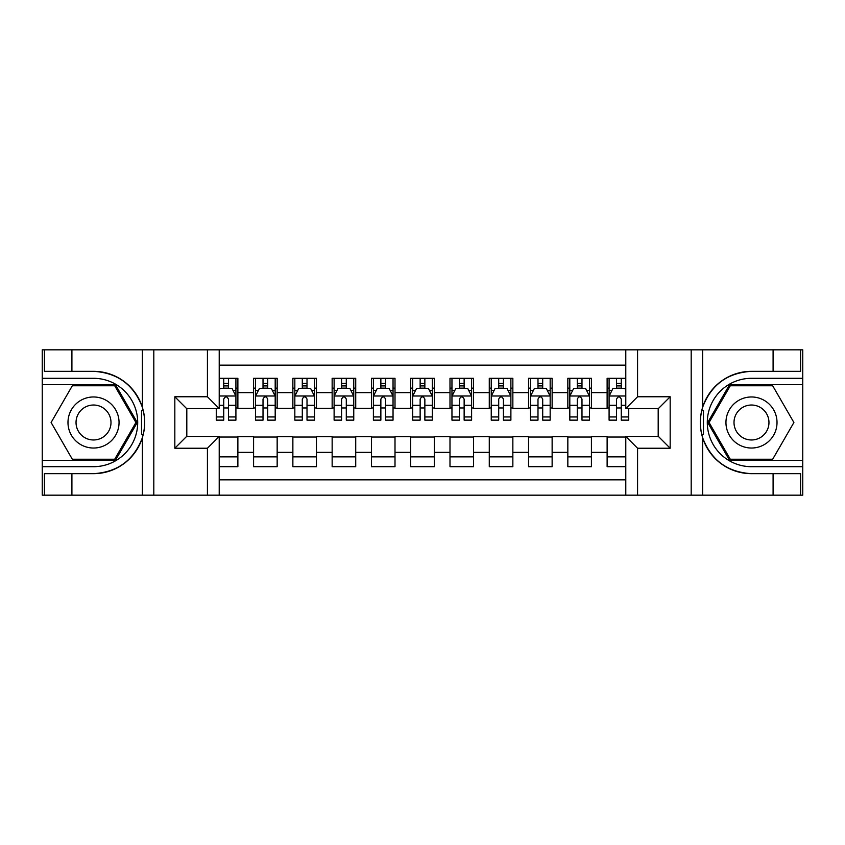 <?xml version="1.0" encoding="UTF-8"?>
<svg xmlns="http://www.w3.org/2000/svg" width="845" height="845" viewBox="0 0 845 845"><rect width="100%" height="100%" fill="white"/><g stroke="black" fill="none" stroke-linecap="round" stroke-linejoin="round"><path stroke-width="1.27" d="M219.214 495.17L625.786 495.17L625.786 436.442L658.392 436.442L658.392 408.558L625.786 408.558L625.786 349.83L219.214 349.83L219.214 408.558L186.608 408.558L186.608 436.442L219.214 436.442L219.214 495.17L71.909 495.17L71.909 473.665L93.51 473.665A51.165 51.165 0 0 0 142.372 437.699C145.361 427.57 145.361 417.441 142.372 407.301A51.165 51.165 0 0 0 93.51 371.335L71.909 371.335L71.909 349.83L42.25 349.83L42.25 460.409L115.395 460.409L137.281 422.5L115.395 384.591L42.25 384.591M625.786 378.306L607.122 378.306L607.122 392.65L591.415 392.65L591.415 408.357L607.122 408.357L607.122 392.65M591.415 392.65L591.415 378.306L567.84 378.306L567.84 392.65L552.134 392.65L552.134 408.357L567.84 408.357L567.84 392.65M552.134 392.65L552.134 378.306L528.558 378.306L528.558 392.65L512.852 392.65L512.852 408.357L528.558 408.357L528.558 392.65M512.852 392.65L512.852 378.306L489.276 378.306L489.276 392.65L473.57 392.65L473.57 408.357L489.276 408.357L489.276 392.65M473.57 392.65L473.57 378.306L449.994 378.306L449.994 392.65L434.288 392.65L434.288 408.357L449.994 408.357L449.994 392.65M434.288 392.65L434.288 378.306L410.712 378.306L410.712 392.65L395.006 392.65L395.006 408.357L410.712 408.357L410.712 392.65M395.006 392.65L395.006 378.306L371.43 378.306L371.43 392.65L355.724 392.65L355.724 408.357L371.43 408.357L371.43 392.65M355.724 392.65L355.724 378.306L332.148 378.306L332.148 392.65L316.442 392.65L316.442 408.357L332.148 408.357L332.148 392.65M316.442 392.65L316.442 378.306L292.866 378.306L292.866 392.65L277.16 392.65L277.16 408.357L292.866 408.357L292.866 392.65M277.16 392.65L277.16 378.306L253.584 378.306L253.584 408.357L237.878 408.357L237.878 378.306L219.214 378.306M219.214 466.693L237.878 466.693L237.878 436.643L253.584 436.643L253.584 466.693L277.16 466.693L277.16 436.643L292.866 436.643L292.866 452.35L277.16 452.35M292.866 452.35L292.866 466.693L316.442 466.693L316.442 436.643L332.148 436.643L332.148 452.35L316.442 452.35M332.148 452.35L332.148 466.693L355.724 466.693L355.724 436.643L371.43 436.643L371.43 452.35L355.724 452.35M371.43 452.35L371.43 466.693L395.006 466.693L395.006 436.643L410.712 436.643L410.712 452.35L395.006 452.35M410.712 452.35L410.712 466.693L434.288 466.693L434.288 436.643L449.994 436.643L449.994 452.35L434.288 452.35M449.994 452.35L449.994 466.693L473.57 466.693L473.57 436.643L489.276 436.643L489.276 452.35L473.57 452.35M489.276 452.35L489.276 466.693L512.852 466.693L512.852 436.643L528.558 436.643L528.558 452.35L512.852 452.35M528.558 452.35L528.558 466.693L552.134 466.693L552.134 436.643L567.84 436.643L567.84 452.35L552.134 452.35M567.84 452.35L567.84 466.693L591.415 466.693L591.415 436.643L607.122 436.643L607.122 452.35L591.415 452.35M625.786 365.146L219.214 365.146M219.214 479.854L625.786 479.854M607.122 452.35L607.122 466.693L625.786 466.693M186.808 408.558L186.808 436.442M658.192 436.442L658.192 408.558M223.735 388.13L228.446 388.13M235.913 388.13L237.878 388.13M223.735 407.966L228.446 407.966M235.913 407.966L237.878 407.966M219.214 437.034L237.878 437.034M219.214 456.87L237.878 456.87M253.584 407.966L255.549 407.966M263.017 407.966L267.728 407.966M275.195 407.966L277.16 407.966M253.584 388.13L255.549 388.13M263.017 388.13L267.728 388.13M275.195 388.13L277.16 388.13M253.584 437.034L277.16 437.034M253.584 456.87L277.16 456.87M292.866 437.034L316.442 437.034M292.866 456.87L316.442 456.87M292.866 388.13L294.831 388.13M302.299 388.13L307.01 388.13M314.477 388.13L316.442 388.13M292.866 407.966L294.831 407.966M302.299 407.966L307.01 407.966M314.477 407.966L316.442 407.966M332.148 437.034L355.724 437.034M332.148 456.87L355.724 456.87M332.148 388.13L334.113 388.13M341.581 388.13L346.292 388.13M353.759 388.13L355.724 388.13M332.148 407.966L334.113 407.966M341.581 407.966L346.292 407.966M353.759 407.966L355.724 407.966M371.43 437.034L395.006 437.034M371.43 456.87L395.006 456.87M371.43 388.13L373.395 388.13M380.863 388.13L385.573 388.13M393.041 388.13L395.006 388.13M371.43 407.966L373.395 407.966M380.863 407.966L385.573 407.966M393.041 407.966L395.006 407.966M410.712 437.034L434.288 437.034M410.712 456.87L434.288 456.87M410.712 388.13L412.677 388.13M420.145 388.13L424.855 388.13M432.323 388.13L434.288 388.13M410.712 407.966L412.677 407.966M420.145 407.966L424.855 407.966M432.323 407.966L434.288 407.966M449.994 437.034L473.57 437.034M449.994 456.87L473.57 456.87M449.994 388.13L451.959 388.13M459.426 388.13L464.137 388.13M471.605 388.13L473.57 388.13M449.994 407.966L451.959 407.966M459.426 407.966L464.137 407.966M471.605 407.966L473.57 407.966M489.276 437.034L512.852 437.034M489.276 456.87L512.852 456.87M489.276 388.13L491.241 388.13M498.708 388.13L503.419 388.13M510.887 388.13L512.852 388.13M489.276 407.966L491.241 407.966M498.708 407.966L503.419 407.966M510.887 407.966L512.852 407.966M528.558 437.034L552.134 437.034M528.558 456.87L552.134 456.87M528.558 388.13L530.523 388.13M537.99 388.13L542.701 388.13M550.169 388.13L552.134 388.13M528.558 407.966L530.523 407.966M537.99 407.966L542.701 407.966M550.169 407.966L552.134 407.966M567.84 437.034L591.415 437.034M567.84 456.87L591.415 456.87M567.84 388.13L569.805 388.13M577.272 388.13L581.983 388.13M589.451 388.13L591.415 388.13M567.84 407.966L569.805 407.966M577.272 407.966L581.983 407.966M589.451 407.966L591.415 407.966M607.122 437.034L625.786 437.034M607.122 456.87L625.786 456.87M607.122 388.13L609.087 388.13M616.554 388.13L621.265 388.13M607.122 407.966L609.087 407.966M616.554 407.966L621.265 407.966M228.446 383.419L223.735 383.419M216.267 416.944L216.267 420.145L223.735 420.145L223.735 416.944L216.267 416.944L216.267 408.558M233.062 390.485L235.913 390.485L235.913 420.145L228.446 420.145L228.446 399.125C226.882 396.104 225.309 396.104 223.735 399.125L223.735 416.944M235.913 390.485L235.913 378.306M235.913 396.178L231.984 388.32L220.196 388.32L219.214 390.284M223.735 388.32L223.735 378.306M228.446 378.306L228.446 388.32M106.28 400.393A25.53 25.53 0 0 0 71.402 409.73A25.53 25.53 0 0 0 80.75 444.607A25.53 25.53 0 0 0 115.628 435.27A25.53 25.53 0 0 0 106.28 400.393M102.256 407.364A17.481 17.481 0 0 0 78.374 413.765A17.481 17.481 0 0 0 84.775 437.636A17.481 17.481 0 0 0 108.656 431.235A17.481 17.481 0 0 0 102.256 407.364M114.719 459.226L72.311 459.226L51.101 422.5L72.311 385.774L114.719 385.774L135.929 422.5L114.719 459.226M764.25 400.393A25.53 25.53 0 0 0 729.372 409.73A25.53 25.53 0 0 0 738.72 444.607A25.53 25.53 0 0 0 773.597 435.27A25.53 25.53 0 0 0 764.25 400.393M760.225 407.364A17.481 17.481 0 0 0 736.344 413.765A17.481 17.481 0 0 0 742.744 437.636A17.481 17.481 0 0 0 766.626 431.235A17.481 17.481 0 0 0 760.225 407.364M772.689 459.226L730.281 459.226L709.071 422.5L730.281 385.774L772.689 385.774L793.899 422.5L772.689 459.226M141.537 434.298L143.301 434.298A51.165 51.165 0 0 0 143.301 410.723L141.537 410.723L141.537 434.594L143.227 434.594M71.909 349.83L142.372 349.83L142.372 407.301C133.837 384.781 117.561 372.782 93.51 371.335M93.51 473.665C117.561 472.218 133.837 460.219 142.372 437.699L142.372 495.17M207.426 495.17L207.426 448.23L174.831 448.23L174.831 396.77L207.426 396.77L207.426 349.83L153.811 349.83L153.811 495.17M71.909 495.17L42.25 495.17L42.25 460.409M42.25 466.693L93.51 466.693A44.194 44.194 0 0 0 137.703 422.5A44.194 44.194 0 0 0 93.51 378.306L42.25 378.306M142.372 349.83L153.811 349.83M207.426 349.83L219.214 349.83M71.909 473.665L44.415 473.665L44.415 495.17M71.909 371.335L44.415 371.335L44.415 349.83M207.426 448.23L219.214 436.442M174.831 448.23L186.608 436.442M174.831 396.77L186.608 408.558M207.426 396.77L219.214 408.558M141.537 410.723L143.227 410.427M144.484 426.894L144.643 420.694M144.146 415.117L143.872 413.448M703.462 410.702L701.699 410.702A51.165 51.165 0 0 0 701.699 434.277L703.462 434.277L703.462 410.406L701.772 410.406A51.165 51.165 0 0 1 751.49 371.335C727.439 372.782 711.163 384.781 702.628 407.301C699.639 417.43 699.639 427.559 702.628 437.699C711.163 460.219 727.439 472.218 751.49 473.665L773.09 473.665L773.09 495.17L802.75 495.17L802.75 384.591L729.605 384.591L707.719 422.5L729.605 460.409L802.75 460.409M703.462 434.277L701.772 434.573A51.165 51.165 0 0 0 751.49 473.665M625.786 349.83L773.09 349.83L773.09 371.335L751.49 371.335M637.574 349.83L637.574 396.77L670.169 396.77L670.169 448.23L637.574 448.23L637.574 495.17L691.189 495.17L691.189 349.83M702.628 437.699L702.628 495.17L773.09 495.17M773.09 349.83L802.75 349.83L802.75 384.591M802.75 378.306L751.49 378.306A44.194 44.194 0 0 0 707.297 422.5A44.194 44.194 0 0 0 751.49 466.693L802.75 466.693M702.628 495.17L691.189 495.17M637.574 495.17L625.786 495.17M773.09 371.335L800.585 371.335L800.585 349.83M773.09 473.665L800.585 473.665L800.585 495.17M637.574 396.77L625.786 408.558M670.169 396.77L658.392 408.558M670.169 448.23L658.392 436.442M637.574 448.23L625.786 436.442M700.516 418.106L700.357 424.306M700.854 429.883L701.128 431.552M267.728 383.419L263.017 383.419M275.195 416.944L267.728 416.944L267.728 420.145L275.195 420.145L275.195 396.178L271.266 388.32L259.478 388.32L255.549 396.178L255.549 420.145L263.017 420.145L263.017 416.944L255.549 416.944M255.549 396.178L255.549 378.306M275.195 396.178L275.195 378.306M263.017 388.32L263.017 378.306M267.728 378.306L267.728 388.32M267.728 416.944L267.728 399.125C266.164 396.104 264.591 396.104 263.017 399.125L263.017 416.944M307.01 383.419L302.299 383.419M314.477 416.944L307.01 416.944L307.01 420.145L314.477 420.145L314.477 396.178L310.548 388.32L298.76 388.32L294.831 396.178L294.831 420.145L302.299 420.145L302.299 416.944L294.831 416.944M294.831 396.178L294.831 378.306M314.477 396.178L314.477 378.306M302.299 388.32L302.299 378.306M307.01 378.306L307.01 388.32M307.01 416.944L307.01 399.125C305.446 396.104 303.873 396.104 302.299 399.125L302.299 416.944M346.292 383.419L341.581 383.419M353.759 416.944L346.292 416.944L346.292 420.145L353.759 420.145L353.759 396.178L349.83 388.32L338.042 388.32L334.113 396.178L334.113 420.145L341.581 420.145L341.581 416.944L334.113 416.944M334.113 396.178L334.113 378.306M353.759 396.178L353.759 378.306M341.581 388.32L341.581 378.306M346.292 378.306L346.292 388.32M346.292 416.944L346.292 399.125C344.728 396.104 343.154 396.104 341.581 399.125L341.581 416.944M385.573 383.419L380.863 383.419M393.041 416.944L385.573 416.944L385.573 420.145L393.041 420.145L393.041 396.178L389.112 388.32L377.324 388.32L373.395 396.178L373.395 420.145L380.863 420.145L380.863 416.944L373.395 416.944M373.395 396.178L373.395 378.306M393.041 396.178L393.041 378.306M380.863 388.32L380.863 378.306M385.573 378.306L385.573 388.32M385.573 416.944L385.573 399.125C384.01 396.104 382.436 396.104 380.863 399.125L380.863 416.944M424.855 383.419L420.145 383.419M432.323 416.944L424.855 416.944L424.855 420.145L432.323 420.145L432.323 396.178L428.394 388.32L416.606 388.32L412.677 396.178L412.677 420.145L420.145 420.145L420.145 416.944L412.677 416.944M412.677 396.178L412.677 378.306M432.323 396.178L432.323 378.306M420.145 388.32L420.145 378.306M424.855 378.306L424.855 388.32M424.855 416.944L424.855 399.125C423.292 396.104 421.718 396.104 420.145 399.125L420.145 416.944M464.137 383.419L459.426 383.419M471.605 416.944L464.137 416.944L464.137 420.145L471.605 420.145L471.605 396.178L467.676 388.32L455.888 388.32L451.959 396.178L451.959 420.145L459.426 420.145L459.426 416.944L451.959 416.944M451.959 396.178L451.959 378.306M471.605 396.178L471.605 378.306M459.426 388.32L459.426 378.306M464.137 378.306L464.137 388.32M464.137 416.944L464.137 399.125C462.574 396.104 461 396.104 459.426 399.125L459.426 416.944M503.419 383.419L498.708 383.419M510.887 416.944L503.419 416.944L503.419 420.145L510.887 420.145L510.887 396.178L506.958 388.32L495.17 388.32L491.241 396.178L491.241 420.145L498.708 420.145L498.708 416.944L491.241 416.944M491.241 396.178L491.241 378.306M510.887 396.178L510.887 378.306M498.708 388.32L498.708 378.306M503.419 378.306L503.419 388.32M503.419 416.944L503.419 399.125C501.856 396.104 500.282 396.104 498.708 399.125L498.708 416.944M542.701 383.419L537.99 383.419M550.169 416.944L542.701 416.944L542.701 420.145L550.169 420.145L550.169 396.178L546.24 388.32L534.452 388.32L530.523 396.178L530.523 420.145L537.99 420.145L537.99 416.944L530.523 416.944M530.523 396.178L530.523 378.306M550.169 396.178L550.169 378.306M537.99 388.32L537.99 378.306M542.701 378.306L542.701 388.32M542.701 416.944L542.701 399.125C541.138 396.104 539.564 396.104 537.99 399.125L537.99 416.944M581.983 383.419L577.272 383.419M589.451 416.944L581.983 416.944L581.983 420.145L589.451 420.145L589.451 396.178L585.522 388.32L573.734 388.32L569.805 396.178L569.805 420.145L577.272 420.145L577.272 416.944L569.805 416.944M569.805 396.178L569.805 378.306M589.451 396.178L589.451 378.306M577.272 388.32L577.272 378.306M581.983 378.306L581.983 388.32M581.983 416.944L581.983 399.125C580.42 396.104 578.846 396.104 577.272 399.125L577.272 416.944M621.265 383.419L616.554 383.419M625.786 390.284L624.804 388.32L613.016 388.32L609.087 396.178L609.087 420.145L616.554 420.145L616.554 416.944L609.087 416.944M609.087 396.178L609.087 378.306M628.733 408.558L628.733 420.145L621.265 420.145L621.265 399.125C619.702 396.104 618.128 396.104 616.554 399.125L616.554 416.944M616.554 388.32L616.554 378.306M621.265 378.306L621.265 388.32M253.584 452.35L237.878 452.35M253.584 392.65L237.878 392.65M235.808 395.988L219.214 395.988M235.913 416.944L228.446 416.944M223.735 405.283L219.214 405.283M235.913 405.283L228.446 405.283M228.446 385.911L223.735 385.911M702.628 349.83L702.628 407.301M275.09 395.988L255.655 395.988M255.549 390.485L258.401 390.485M272.343 390.485L275.195 390.485M263.017 405.283L255.549 405.283M275.195 405.283L267.728 405.283M267.728 385.911L263.017 385.911M314.372 395.988L294.937 395.988M294.831 390.485L297.683 390.485M311.625 390.485L314.477 390.485M302.299 405.283L294.831 405.283M314.477 405.283L307.01 405.283M307.01 385.911L302.299 385.911M353.654 395.988L334.219 395.988M334.113 390.485L336.965 390.485M350.907 390.485L353.759 390.485M341.581 405.283L334.113 405.283M353.759 405.283L346.292 405.283M346.292 385.911L341.581 385.911M392.936 395.988L373.501 395.988M373.395 390.485L376.247 390.485M390.189 390.485L393.041 390.485M380.863 405.283L373.395 405.283M393.041 405.283L385.573 405.283M385.573 385.911L380.863 385.911M432.217 395.988L412.782 395.988M412.677 390.485L415.529 390.485M429.471 390.485L432.323 390.485M420.145 405.283L412.677 405.283M432.323 405.283L424.855 405.283M424.855 385.911L420.145 385.911M471.499 395.988L452.064 395.988M451.959 390.485L454.811 390.485M468.753 390.485L471.605 390.485M459.426 405.283L451.959 405.283M471.605 405.283L464.137 405.283M464.137 385.911L459.426 385.911M510.781 395.988L491.346 395.988M491.241 390.485L494.093 390.485M508.035 390.485L510.887 390.485M498.708 405.283L491.241 405.283M510.887 405.283L503.419 405.283M503.419 385.911L498.708 385.911M550.063 395.988L530.628 395.988M530.523 390.485L533.375 390.485M547.317 390.485L550.169 390.485M537.99 405.283L530.523 405.283M550.169 405.283L542.701 405.283M542.701 385.911L537.99 385.911M589.345 395.988L569.91 395.988M569.805 390.485L572.656 390.485M586.599 390.485L589.451 390.485M577.272 405.283L569.805 405.283M589.451 405.283L581.983 405.283M581.983 385.911L577.272 385.911M625.786 395.988L609.192 395.988M609.087 390.485L611.938 390.485M628.733 416.944L621.265 416.944M616.554 405.283L609.087 405.283M625.786 405.283L621.265 405.283M621.265 385.911L616.554 385.911"/></g></svg>
